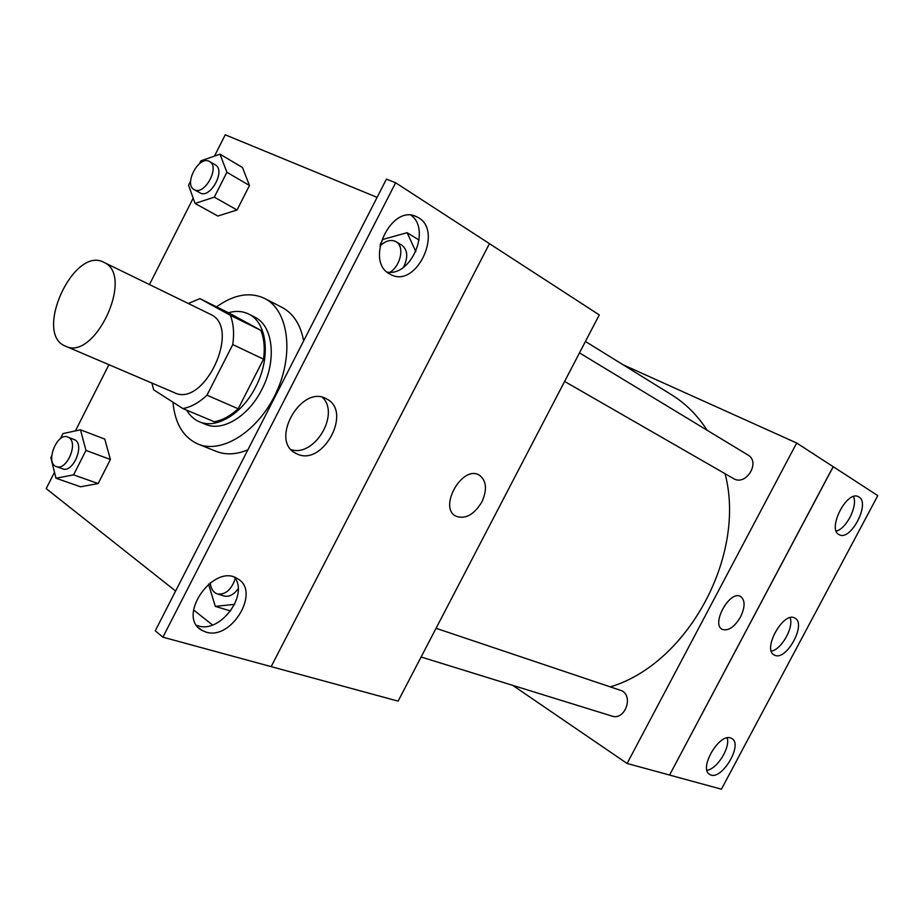 <?xml version="1.0" encoding="UTF-8"?>
<svg xmlns="http://www.w3.org/2000/svg" width="924" height="924" viewBox="0 0 924 924"><rect width="100%" height="100%" fill="white"/><g stroke="black" fill="none" stroke-linecap="round" stroke-linejoin="round"><path stroke-width="1.39" d="M104.608 262.705C134.43 276.38 94.514 361.48 65.512 346.142C33.16 334.222 73.654 245.634 103.835 262.3L104.608 262.705M103.835 262.3L211.042 314.587C241.326 328.563 203.961 408.05 174.37 392.665L65.512 346.142M206.976 395.206L232.779 344.571C234.361 333.345 233.553 323.596 230.365 315.327L260.868 330.365C264.125 338.542 265.015 348.14 263.525 359.17L238.184 408.766L206.976 395.206C199.064 402.621 191.037 407.08 182.894 408.57L153.638 389.778L151.917 383.067M230.365 315.327L199.919 298.637L188.3 303.476M263.525 359.17L232.779 344.571M260.868 330.365L230.319 313.663L199.919 298.637M238.184 408.766C230.342 416.008 222.361 420.328 214.241 421.725L182.894 408.57M186.636 410.141C189.824 415.638 194.063 419.508 199.353 421.76C216.274 429.464 242.331 413.79 255.717 386.867C271.159 357.692 267.244 322.372 248.602 314.021C242.55 311.076 235.828 310.649 228.436 312.739M248.602 314.021L255.197 317.336C273.342 326.184 276.934 360.949 261.769 389.616C248.429 416.435 222.407 432.016 205.486 424.301L199.353 421.76M216.551 306.86C233.876 294.433 249.919 291.626 264.657 298.44L264.795 298.51C288.265 310.21 294.375 353.349 276.472 392.019C258.87 430.827 222.234 454.308 198.083 444.098C183.275 437.399 174.902 423.435 172.973 402.194M264.657 298.44L282.224 307.496C293.405 313.536 300.543 324.647 303.661 340.852M247.886 449.826C236.336 454.596 225.791 455.128 216.285 451.397L198.083 444.098M377.108 197.366L225.237 134.812L214.472 156.098M193.185 198.163L149.469 284.546M108.916 364.691L75.41 430.907M54.493 472.245L46.2 488.623L175.618 591.037M190.598 181.196L188.554 185.227L195.068 203.442L217.856 216.043L237.041 209.991L249.48 185.481L242.469 167.51L220.004 154.169L200.889 160.834L199.422 163.744M51.698 455.878L50.832 457.576L55.983 478.228L80.561 486.786L98.175 483.564L110.395 459.482L104.759 439.073L80.48 429.81L62.959 433.599L60.372 438.727M395.634 182.767L162.901 637.167L155.267 630.78L386.44 179.117L395.634 182.767L489.454 243.647L271.148 666.631L398.117 701.143L599.26 314.911L489.454 243.67M455.971 516.204L455.971 516.204C465.407 519.496 474.024 514.76 481.831 501.998C474.035 514.772 465.407 519.496 455.971 516.204C437.999 507.726 462.335 464.61 479.186 475.086C486.544 480.538 487.433 489.512 481.831 502.009C487.387 489.639 486.555 480.699 479.36 475.179M162.901 637.167L271.148 666.631M193.578 609.944L212.497 624.982M389.789 274.024L390.771 274.555C416.943 289.039 444.386 228.609 416.805 216.886C391.487 202.933 364.056 261.215 389.789 274.024M205.937 632.074C231.485 640.759 260.961 591.198 237.653 578.805C214.114 562.473 176.161 616.192 201.548 630.145L205.937 632.074M297.332 454.077C323.123 466.447 352.529 411.376 326.692 398.995C301.732 383.587 269.196 440.425 295.645 453.245L297.332 454.077M387.029 272.049C410.937 276.946 431.162 229.787 411.192 215.327M196.627 625.329L198.21 625.86C220.224 633.494 248.949 594.894 234.523 577.327M291.187 449.653C314.322 457.472 340.321 413.975 322.441 397.389M585.423 341.464L671.529 394.756C685.596 403.465 697.47 415.303 707.149 430.272M725.074 473.7C746.569 555.289 688.022 663.397 610.752 686.751M436.047 628.297L622.175 690.886C633.714 697.424 624.335 720.697 611.988 716.1L421.101 656.999M579.487 352.887L747.886 454.966C760.949 462.058 745.957 486.544 733.483 478.54L564.61 381.439M512.762 685.377L627.096 763.478L796.684 443.012L623.053 364.761M722.302 629.394L722.302 629.394C728.366 631.231 734.43 627.084 740.517 616.978C734.441 627.096 728.366 631.231 722.302 629.394C710.729 624.231 729.948 589.697 740.621 596.5C745.252 600.173 745.218 606.999 740.517 616.989C745.194 607.056 745.241 600.242 740.678 596.523M669.565 775.074L833.24 466.701L877.8 495.622L721.425 789.188L669.565 775.074L833.148 466.666L796.684 443.012M669.484 775.017L627.096 763.478M774.762 655.231C786.52 661.238 806.941 623.457 794.813 618.098C783.483 610.822 761.942 649.584 774.289 655.012L774.762 655.231M730.711 738.01C718.964 733.009 698.278 769.103 709.817 774.462C720.928 781.993 743.808 744.282 731.692 738.449L730.711 738.01M858.95 497.008L858.454 496.731C846.834 489.778 826.691 529.66 839.246 534.696C850.6 541.522 870.616 503.28 858.95 497.008M771.355 651.143C781.6 649.422 794.005 627.315 790.112 617.706M706.964 770.281C717.139 769.057 730.445 747.724 727.188 737.883M836.232 531.092C846.488 528.759 857.934 505.936 853.522 496.558M195.068 203.442L214.299 197.159L226.9 172.28L220.004 154.169M209.575 161.538L215.315 164.888C226.137 170.282 210.06 199.48 199.954 192.85L194.167 189.593C183.53 184.5 198.498 155.833 208.997 161.238L209.575 161.538C220.397 166.921 204.273 196.234 194.167 189.593M217.856 216.043L237.041 209.991L214.299 197.159M237.041 209.991L249.48 185.481L226.9 172.28M249.48 185.481L242.469 167.51M55.983 478.228L73.585 474.878L85.967 450.427L80.48 429.81M67.775 437.017L75.294 440.055C84.719 445.876 72.684 473.307 62.67 468.838L56.433 466.62C44.86 463.259 56.814 432.132 67.775 437.017L69.104 437.733C78.505 443.555 66.436 471.09 56.433 466.62M80.561 486.786L98.175 483.564L73.585 474.878M98.175 483.564L110.395 459.482L85.967 450.427M110.395 459.482L104.759 439.073M415.835 251.582L407.114 232.698L382.779 239.466L380.261 244.375M379.926 246.096C385.158 241.06 390.205 239.432 395.079 241.199L401.928 245.253C407.761 250 408.281 257.346 403.499 267.302M419.069 240.078L407.114 232.698M396.084 241.707C404.666 246.177 400.947 265.373 390.101 272.222M208.512 584.083L215.292 606.375L234.604 604.354M238.161 588.738C233.772 594.767 229.037 597.17 223.943 595.968L217.406 593.936C213.248 592.423 210.845 588.703 210.198 582.778M230.619 610.983L215.292 606.375M235.308 578.528C231.347 589.87 225.375 595.01 217.406 593.936M294.306 452.413L295.645 453.245M198.579 627.754L201.548 630.145M415.223 216.228L416.805 216.886"/></g></svg>
